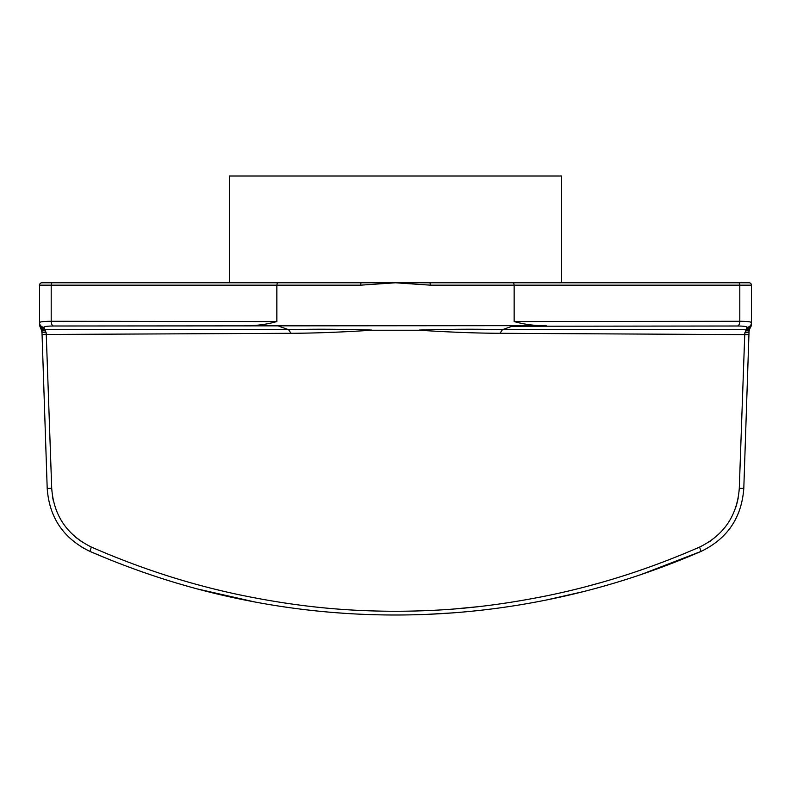 <?xml version="1.0" encoding="UTF-8"?>
<svg xmlns="http://www.w3.org/2000/svg" width="791" height="791" viewBox="0 0 791 791"><rect width="100%" height="100%" fill="white"/><g stroke="black" fill="none" stroke-linecap="round" stroke-linejoin="round"><path stroke-width="1.19" d="M277.354 282.783L52.404 282.783L229.39 282.783L229.39 175.998L561.61 175.998L561.61 282.783L738.596 282.783L277.354 282.783L276.85 285.155L277.354 282.783M419.497 330.243L419.527 330.045C450.534 329.105 478.169 328.977 502.423 329.679L746.486 329.718L746.931 327.345C746.753 326.495 743.659 326.05 737.647 326.001L512.054 326.248L546.146 325.645C535.181 325.862 524.512 324.508 514.15 321.561L514.15 285.155L430.264 285.155L395.5 282.783L360.736 285.155L360.914 282.783L229.39 282.783M546.146 325.645L53.353 326.001A4.746 2.413 89.6 0 1 51.197 321.284L51.197 285.155A2.373 1.206 90 0 1 52.404 282.783L41.923 282.783A2.373 2.373 0 0 0 39.55 285.155L39.55 322.639C39.827 321.789 43.713 321.344 51.197 321.284L276.85 321.561L276.85 285.155L39.55 285.155M514.15 321.561L739.803 321.284C747.297 321.344 751.183 321.789 751.45 322.639L751.45 285.155A2.373 2.373 0 0 0 749.077 282.783L738.596 282.783A2.373 1.206 -90 0 1 739.803 285.155L514.15 285.155L513.646 282.783M748.929 334.652L749.047 331.281L748.929 334.652L500.011 333.298C476.409 333.199 449.575 332.18 419.507 330.243L371.493 330.243C341.425 332.18 314.591 333.199 290.989 333.298L46.254 334.464L51.712 488.294C53.709 515.465 66.958 535.072 91.44 547.085C141.055 568.778 191.303 584.885 242.204 595.386C294.45 606.005 340.901 611.127 394.571 611.265C448.626 611.235 494.741 606.252 547.234 595.702C598.925 585.122 649.698 568.917 699.56 547.085C723.983 535.151 737.232 515.554 739.288 488.294L743.797 488.492L748.929 334.652L743.797 488.492C741.602 517.749 727.354 538.72 701.053 551.406C650.914 573.109 599.855 589.206 547.896 599.687C497.45 609.97 446.322 615.072 394.531 615.003C342.908 614.943 291.899 609.732 241.492 599.36C190.354 588.959 139.839 572.971 89.947 551.406L109.079 559.425M342.73 613.183L339.468 612.946M427.98 614.31L451.532 612.946M447.894 613.213L436.197 613.925M142.736 572.091L150.349 574.701M161.245 578.29L162.313 578.636M179.626 583.946L187.22 586.131M197.898 589.068L254.9 601.981M546.769 599.914L583.145 591.658M591.727 589.433L592.924 589.117M602.851 586.398L603.8 586.131M610.207 584.292L611.196 583.995M621.064 581.029L622.319 580.643M628.756 578.617L629.646 578.33M639.425 575.116L640.611 574.721M640.759 574.662L701.053 551.406L699.56 547.085L697.533 547.975M739.288 488.294L744.746 334.464L744.835 332.774L746.486 329.718A4.746 4.697 -153.4 0 0 750.629 327.128L749.542 329.313A4.746 3.362 -153.4 0 1 745.676 330.806M749.047 331.281L749.542 329.313L749.047 331.281A4.746 1.651 -178.1 0 1 744.835 332.774M278.946 326.248L288.577 329.679C312.831 328.977 340.466 329.105 371.473 330.045L371.503 330.243M375.557 330.243L415.443 330.243M512.054 326.248L502.423 329.679L500.001 333.298M53.353 326.001C47.331 326.05 44.237 326.495 44.069 327.345L44.514 329.718L288.577 329.679L290.989 333.298M276.85 321.561C266.468 324.508 255.809 325.872 244.854 325.645M430.264 285.155L430.086 282.783M737.647 326.001A4.746 2.413 90.4 0 0 739.803 321.284L739.803 285.155L751.45 285.155L751.45 322.639A4.746 4.716 180 0 1 746.931 327.345M746.833 329.086L751.45 325.496L749.542 329.313M751.45 322.639L751.45 325.496M738.25 497.895L736.5 505.192M736.194 506.21L735.946 506.962M710.288 541.113L707.896 542.685M685.451 553.127L679.815 555.45M646.672 568.037L645.753 568.363M639.177 570.637L638.08 571.013M628.37 574.236L627.579 574.493M602.524 582.127L601.605 582.384M601.457 582.433L586.823 586.428M546.848 595.781L536.802 597.778M477.369 606.766L452.452 609.139M280.914 602.416L279.925 602.258M243.371 595.623L240.434 595.01M220.294 590.482L216.981 589.681M200.42 585.429L199.302 585.132M145.247 568.363L144.328 568.037M109.148 554.62L105.846 553.255M81.987 547.332L89.947 551.406L91.341 547.046M82.897 542.557L75.313 537M53.274 500.525L52.71 497.697M89.947 551.406C63.577 538.631 49.329 517.66 47.203 488.492L41.953 331.281L39.55 325.496L44.167 329.086M42.071 334.652L46.254 334.464L46.165 332.774L46.254 334.464M41.953 331.281A4.746 1.651 -1.9 0 0 46.165 332.774L45.324 330.806A4.746 3.362 -26.6 0 1 41.458 329.313L42.022 333.278M40.371 327.128A4.746 4.697 -26.6 0 0 44.514 329.718M39.55 325.496L39.55 322.639A4.746 4.716 -0 0 0 44.069 327.345M46.175 457.732L47.203 488.492L51.712 488.294M360.736 285.155L276.85 285.155"/></g></svg>
